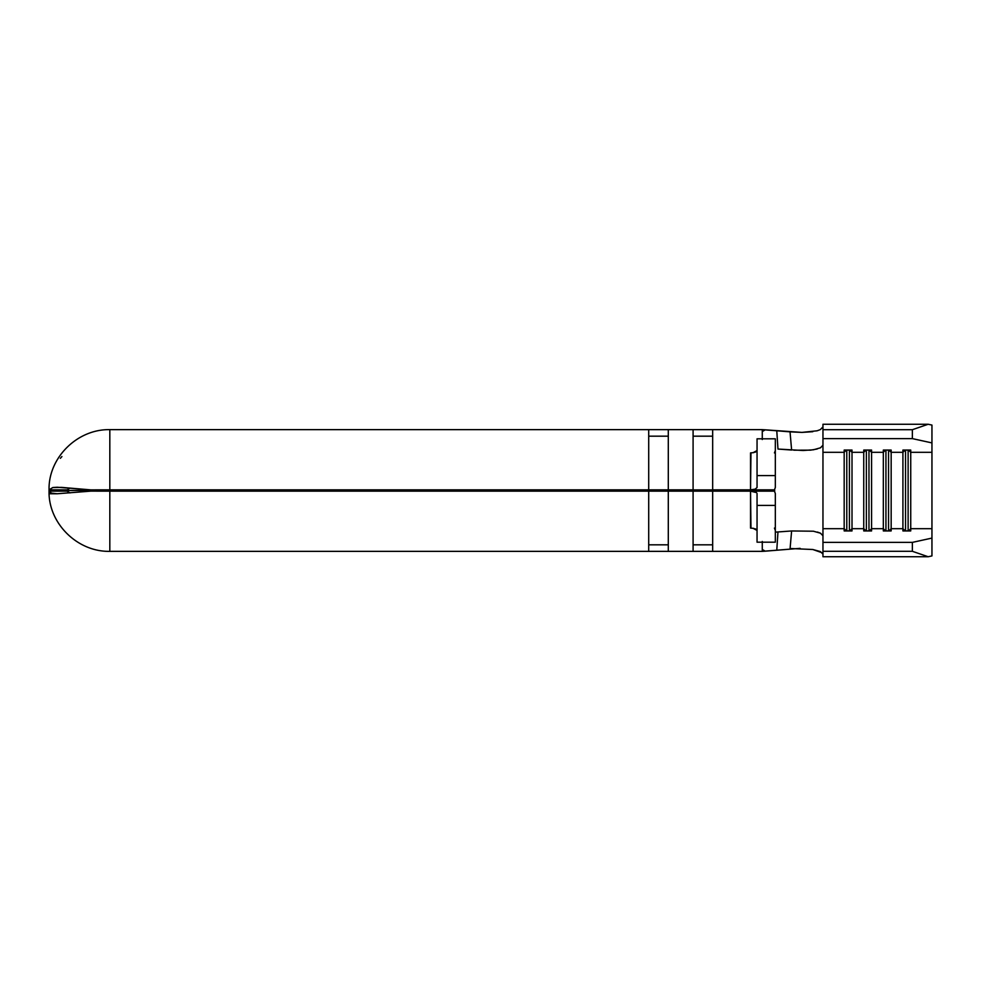 <?xml version="1.0" encoding="UTF-8"?>
<svg xmlns="http://www.w3.org/2000/svg" width="981" height="981" viewBox="0 0 981 981"><rect width="100%" height="100%" fill="white"/><g stroke="black" fill="none" stroke-linecap="round" stroke-linejoin="round"><path stroke-width="1.47" d="M693.089 490.046L693.089 490.954L693.089 490.046M712.672 490.954L712.672 490.046L712.672 490.954M668.294 490.954L668.294 490.046L668.294 490.954M648.711 490.046L648.711 490.954L648.711 490.046M774.659 489.544L774.659 491.456M689.827 490.954L689.827 490.046L689.827 490.954M671.556 490.046L671.556 490.954L671.556 490.046M750.98 528.097L750.526 491.15L712.672 491.15L712.672 551.359L762.274 551.359L765.229 551.175L762.274 549.446L762.274 551.359L648.711 551.359L648.711 491.15L90.914 491.125L109.823 491.125L90.914 491.125L57.217 493.762C52.361 493.811 49.639 492.94 49.05 491.15L49.05 493.762L57.217 493.762L51.503 493.149L49.05 491.15L49.05 489.85L52.778 487.545L61.582 487.385L90.914 489.875L648.711 489.85L648.711 429.641L109.823 429.641L109.823 489.85L693.089 489.85L693.089 429.641L668.294 429.641L668.294 489.85L668.294 429.641L712.672 429.641L712.672 489.85L750.526 489.85L750.98 452.903M68.057 492.033L67.358 491.15L49.05 491.15L49.05 493.762C49.859 524.553 77.953 551.996 109.823 551.359L648.711 551.359L109.823 551.359L109.823 491.15L109.823 551.359M49.05 487.41L49.05 489.85L52.778 487.545L57.217 487.238L90.914 489.875L109.823 489.875L109.823 490.5L67.358 490.5L67.358 491.15L67.358 490.5L109.823 490.046L750.526 490.046L90.914 489.875A60.859 0.65 0 0 1 109.823 489.85L109.823 429.641L668.294 429.641L648.711 429.641L648.711 489.911L712.672 489.911L712.672 429.641L762.274 429.641L693.089 429.641L693.089 489.911L774.45 489.85L750.526 490.046L774.45 489.85L775.321 487.496L774.45 489.85L750.526 489.85L750.526 452.903L753.935 452.56M668.944 490.046L668.944 490.954L668.944 490.046M753.948 528.44L750.526 528.097L750.526 491.15L774.45 491.15L775.321 493.504L774.45 491.15L750.526 490.954L109.823 490.954L774.45 491.15L668.294 491.15L668.294 551.359L693.089 551.359L693.089 491.15L109.823 491.15A60.859 0.65 180 0 1 90.914 491.125L57.217 493.762M762.274 438.801L762.274 431.554L765.229 429.825L762.274 429.641L762.274 431.554L765.229 429.825L801.931 432.4L817.124 430.794M762.544 551.334L776.78 550.206L777.97 531.947L791.618 530.966L775.321 532.143L777.97 531.947L776.78 550.206L800.116 548.342L765.229 551.175L762.274 549.446L762.274 542.199M822.36 552.843L812.808 549.507L790.085 548.502L791.618 530.966L813.396 531.212L820.459 533.186L822.961 535.773L822.961 452.302L844.175 452.302L844.175 528.698L846.456 530.929L844.175 528.698L822.961 528.698L822.961 452.302L844.175 452.302L844.175 530.929L852.011 530.929L844.175 530.929L844.175 528.698L822.961 528.698L822.961 542.383L912.367 542.383L931.95 538.091L931.95 528.698L910.736 528.698L910.736 530.929L902.912 530.929L902.912 528.698L891.165 528.698L891.165 530.929L883.329 530.929L883.329 528.698L871.582 528.698L871.582 530.929L863.746 530.929L863.746 528.698L852.011 528.698L852.011 530.929L852.011 452.302L863.746 452.302L863.746 528.698L852.011 528.698L849.73 530.929L852.011 528.698L852.011 452.302L863.746 452.302L863.746 450.071L871.582 450.071L871.582 452.302L883.329 452.302L883.329 528.698L871.582 528.698L871.582 452.302L883.329 452.302L883.329 450.071L891.165 450.071L891.165 452.302L902.912 452.302L902.912 528.698L891.165 528.698L891.165 452.302L902.912 452.302L902.912 450.071L910.736 450.071L910.736 452.302L931.95 452.302L931.95 528.698L910.736 528.698L910.736 452.302L931.95 452.302L931.95 442.909L912.367 438.617L912.367 429.703L822.961 429.703L822.961 445.227L820.459 447.814L813.421 449.789L803.145 450.5L777.97 449.053L791.618 450.034L790.036 431.848L776.78 430.794L777.97 449.053L776.78 430.794L762.838 429.69M820.275 429.641L822.961 426.919L820.275 429.641L817.05 430.818M822.961 452.302L822.961 445.227L822.961 452.302M931.95 457.293L931.95 425.08L928.198 424.258L931.95 425.08L931.95 442.909L912.367 438.617L912.367 429.703L928.198 424.258L822.961 424.258L822.961 429.703L912.367 429.703L928.198 424.258L822.961 424.258L822.961 438.617L912.367 438.617L822.961 438.617L822.961 445.227M931.95 523.707L931.95 555.92L928.198 556.742L912.367 551.297L912.367 542.383L822.961 542.383L822.961 556.742L928.198 556.742L822.961 556.742L822.961 551.297L912.367 551.297L822.961 551.297L822.961 535.773L820.459 533.186L817.443 532.07M852.011 450.071L852.011 452.302L849.73 450.071L852.011 452.302L852.011 450.071L844.175 450.071L852.011 450.071M844.175 452.302L844.175 450.071L844.175 452.302L846.456 450.071L844.175 452.302M762.274 439.537L762.274 431.554M668.294 436.177L648.711 436.177L668.294 436.177M712.672 436.177L693.089 436.177L712.672 436.177M775.321 530.427L774.438 528.072M774.438 452.928L775.321 450.573M69.994 492.916L67.358 491.15L49.05 491.15L49.05 489.85L67.358 489.85L67.358 490.5L68.081 488.955M762.274 549.446L762.274 541.463M109.823 429.641C77.953 429.004 49.859 456.447 49.05 487.238L49.05 489.85L67.358 489.85L69.994 488.084M61.913 456.557L60.368 458.311M752.942 452.744L757.05 450.573M755.112 452.229L756.572 451.444M757.05 438.801L775.321 438.801L757.05 438.801L757.05 487.496L755.198 489.139L750.526 489.85L755.198 489.139L757.05 487.496L757.05 475.589L775.321 475.589L757.05 475.589L757.05 438.801M775.321 487.496L775.321 438.801L775.321 487.496M775.321 542.199L757.05 542.199L775.321 542.199L775.321 505.411L757.05 505.411L757.05 542.199L757.05 505.411L775.321 505.411L775.321 493.504L775.321 542.199M757.05 530.427L752.954 528.256M757.05 493.504L757.05 505.411L757.05 493.504M750.526 491.15L756.572 492.621L750.526 491.15M756.572 529.556L755.186 528.796M668.294 551.359L668.294 491.089L648.711 491.089L648.711 551.359L668.294 551.359M648.711 544.823L668.294 544.823L648.711 544.823M712.672 551.359L712.672 491.089L693.089 491.089L693.089 551.359L712.672 551.359M693.089 544.823L712.672 544.823L693.089 544.823M822.961 554.081L820.288 551.53L812.808 549.507L790.085 548.502L791.618 530.966L813.396 531.212M791.618 450.034L790.036 431.848L801.931 432.4L812.759 431.714M817.173 449.004L810.551 450.156L793.899 450.193M931.95 538.091L931.95 555.92L928.198 556.742L912.367 551.297L912.367 542.383L931.95 538.091M905.181 530.929L902.912 528.698L902.912 530.929L910.736 530.929L910.736 528.698L908.467 530.929L910.736 528.698L910.736 452.302L908.467 450.071L910.736 452.302L910.736 450.071L902.912 450.071L902.912 452.302L905.181 450.071L902.912 452.302L902.912 528.698L905.181 530.929M905.524 450.071L905.524 530.929L905.524 450.071M908.124 450.071L908.124 530.929L908.124 450.071M885.61 530.929L883.329 528.698L883.329 530.929L891.165 530.929L891.165 528.698L888.884 530.929L891.165 528.698L891.165 452.302L888.884 450.071L891.165 452.302L891.165 450.071L883.329 450.071L883.329 452.302L885.61 450.071L883.329 452.302L883.329 528.698L885.61 530.929M885.941 450.071L885.941 530.929L885.941 450.071M888.553 450.071L888.553 530.929L888.553 450.071M866.027 530.929L863.746 528.698L863.746 530.929L871.582 530.929L871.582 528.698L869.301 530.929L871.582 528.698L871.582 452.302L869.301 450.071L871.582 452.302L871.582 450.071L863.746 450.071L863.746 452.302L866.027 450.071L863.746 452.302L863.746 528.698L866.027 530.929M866.358 450.071L866.358 530.929L866.358 450.071M868.97 450.071L868.97 530.929L868.97 450.071M846.787 450.071L846.787 530.929L846.787 450.071M849.399 450.071L849.399 530.929L849.399 450.071"/></g></svg>
